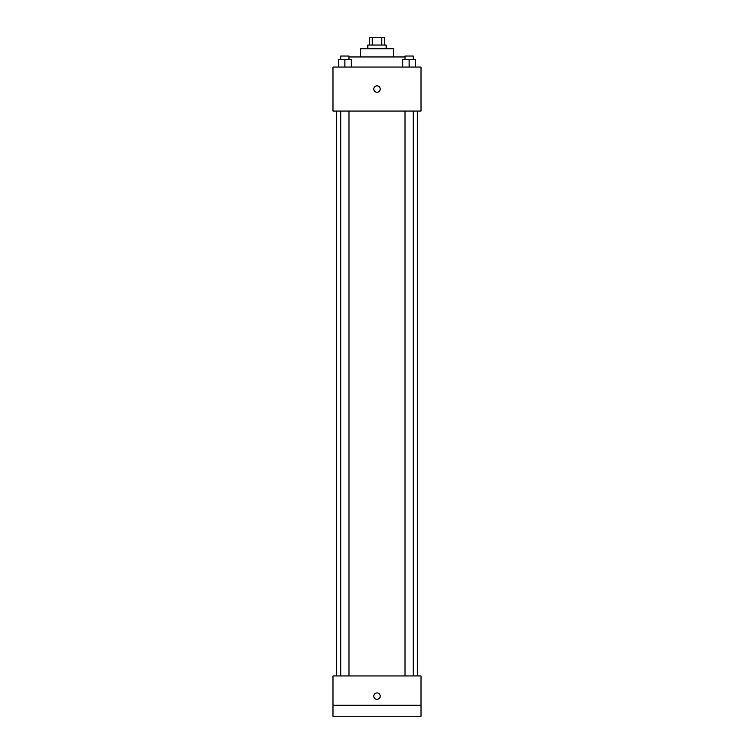 <?xml version="1.0" encoding="UTF-8"?>
<svg xmlns="http://www.w3.org/2000/svg" width="754" height="754" viewBox="0 0 754 754"><rect width="100%" height="100%" fill="white"/><g stroke="black" fill="none" stroke-linecap="round" stroke-linejoin="round"><path stroke-width="1.13" d="M372.297 45.033L372.297 37.7L369.667 37.7L369.667 45.033M372.297 37.7L384.333 37.7L384.333 45.033M381.703 45.033L381.703 37.7M367.829 48.708L367.829 45.033L386.171 45.033L386.171 48.708M360.497 56.955L360.497 48.708L393.503 48.708L393.503 56.955M348.989 56.955L405.011 56.955M332.985 67.049L421.015 67.049L421.015 111.064L332.985 111.064L332.985 67.049M377 92.261A3.214 3.214 0 0 1 374.22 87.445A3.214 3.214 0 0 1 379.78 87.445A3.214 3.214 0 0 1 377 92.261M332.985 675.952L421.015 675.952L421.015 716.3L332.985 716.3L332.985 675.952M377 699.335A3.214 3.214 0 0 1 374.22 694.519A3.214 3.214 0 0 1 379.78 694.519A3.214 3.214 0 0 1 377 699.335M332.985 705.292L421.015 705.292M402.711 67.049L402.711 59.707L415.548 59.707L415.548 67.049L415.548 59.707M409.13 67.049L409.13 59.707M413.258 59.707L413.258 56.041L405.011 56.041L405.011 59.707M338.452 67.049L338.452 59.707L351.289 59.707L351.289 67.049L351.289 59.707M344.87 67.049L344.87 59.707M348.989 59.707L348.989 56.041L340.742 56.041L340.742 59.707M417.348 675.952L417.348 111.064M336.652 675.952L336.652 111.064M405.011 111.064L405.011 675.952M413.258 111.064L413.258 675.952M348.989 675.952L348.989 111.064M340.742 675.952L340.742 111.064"/></g></svg>

